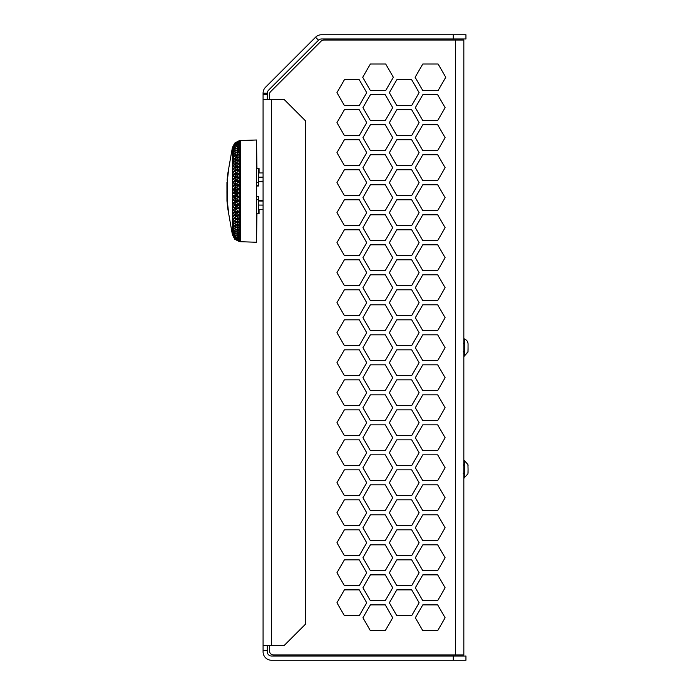 <?xml version="1.0" encoding="UTF-8"?>
<svg xmlns="http://www.w3.org/2000/svg" width="695" height="695" viewBox="0 0 695 695"><rect width="100%" height="100%" fill="white"/><g stroke="black" fill="none" stroke-linecap="round" stroke-linejoin="round"><path stroke-width="1.04" d="M269.417 94.616L269.417 99.533L269.417 94.616A4.222 4.222 0 0 1 270.659 91.627L321.012 41.274A4.222 4.222 0 0 1 324 40.032L463.834 40.032L463.834 654.968L455.381 654.968L455.381 40.032M269.417 645.455L269.417 650.737L269.417 645.455M336.945 572.767L344.39 585.659L359.272 585.659L366.717 572.767L359.272 559.875L344.39 559.875L336.945 572.767L344.39 585.659L359.272 585.659L366.717 572.767L359.272 559.875L344.39 559.875L336.945 572.767M336.945 542.76L344.39 555.644L359.272 555.644L366.717 542.76L359.272 529.868L344.39 529.868L336.945 542.76L344.39 555.644L359.272 555.644L366.717 542.76L359.272 529.868L344.39 529.868L336.945 542.76M336.945 512.754L344.39 525.637L359.272 525.637L366.717 512.754L359.272 499.861L344.39 499.861L336.945 512.754L344.39 525.637L359.272 525.637L366.717 512.754L359.272 499.861L344.39 499.861L336.945 512.754M336.945 482.747L344.39 495.631L359.272 495.631L366.717 482.747L359.272 469.855L344.39 469.855L336.945 482.747L344.39 495.631L359.272 495.631L366.717 482.747L359.272 469.855L344.39 469.855L336.945 482.747M336.945 452.74L344.39 465.624L359.272 465.624L366.717 452.74L359.272 439.848L344.39 439.848L336.945 452.74L344.39 465.624L359.272 465.624L366.717 452.74L359.272 439.848L344.39 439.848L336.945 452.74M336.945 422.725L344.39 435.617L359.272 435.617L366.717 422.725L359.272 409.841L344.39 409.841L336.945 422.725L344.39 435.617L359.272 435.617L366.717 422.725L359.272 409.841L344.39 409.841L336.945 422.725M336.945 392.718L344.39 405.611L359.272 405.611L366.717 392.718L359.272 379.835L344.39 379.835L336.945 392.718L344.39 405.611L359.272 405.611L366.717 392.718L359.272 379.835L344.39 379.835L336.945 392.718M336.945 362.712L344.39 375.604L359.272 375.604L366.717 362.712L359.272 349.828L344.39 349.828L336.945 362.712L344.39 375.604L359.272 375.604L366.717 362.712L359.272 349.828L344.39 349.828L336.945 362.712M336.945 332.705L344.39 345.597L359.272 345.597L366.717 332.705L359.272 319.822L344.39 319.822L336.945 332.705L344.39 345.597L359.272 345.597L366.717 332.705L359.272 319.822L344.39 319.822L336.945 332.705M336.945 302.699L344.39 315.591L359.272 315.591L366.717 302.699L359.272 289.806L344.39 289.806L336.945 302.699L344.39 315.591L359.272 315.591L366.717 302.699L359.272 289.806L344.39 289.806L336.945 302.699M336.945 272.692L344.39 285.584L359.272 285.584L366.717 272.692L359.272 259.8L344.39 259.8L336.945 272.692L344.39 285.584L359.272 285.584L366.717 272.692L359.272 259.8L344.39 259.8L336.945 272.692M336.945 242.685L344.39 255.578L359.272 255.578L366.717 242.685L359.272 229.793L344.39 229.793L336.945 242.685L344.39 255.578L359.272 255.578L366.717 242.685L359.272 229.793L344.39 229.793L336.945 242.685M336.945 212.679L344.39 225.571L359.272 225.571L366.717 212.679L359.272 199.786L344.39 199.786L336.945 212.679L344.39 225.571L359.272 225.571L366.717 212.679L359.272 199.786L344.39 199.786L336.945 212.679M336.945 182.672L344.39 195.564L359.272 195.564L366.717 182.672L359.272 169.78L344.39 169.78L336.945 182.672L344.39 195.564L359.272 195.564L366.717 182.672L359.272 169.78L344.39 169.78L336.945 182.672M336.945 152.665L344.39 165.558L359.272 165.558L366.717 152.665L359.272 139.773L344.39 139.773L336.945 152.665L344.39 165.558L359.272 165.558L366.717 152.665L359.272 139.773L344.39 139.773L336.945 152.665M336.945 122.659L344.39 135.551L359.272 135.551L366.717 122.659L359.272 109.767L344.39 109.767L336.945 122.659L344.39 135.551L359.272 135.551L366.717 122.659L359.272 109.767L344.39 109.767L336.945 122.659M336.945 92.652L344.39 105.544L359.272 105.544L366.717 92.652L359.272 79.76L344.39 79.76L336.945 92.652L344.39 105.544L359.272 105.544L366.717 92.652L359.272 79.76L344.39 79.76L336.945 92.652M389.356 602.774L396.793 615.666L411.683 615.666L419.12 602.774L411.683 589.881L396.793 589.881L389.356 602.774L396.793 615.666L411.683 615.666L419.12 602.774L411.683 589.881L396.793 589.881L389.356 602.774M389.356 572.767L396.793 585.659L411.683 585.659L419.12 572.767L411.683 559.875L396.793 559.875L389.356 572.767L396.793 585.659L411.683 585.659L419.12 572.767L411.683 559.875L396.793 559.875L389.356 572.767M389.356 542.76L396.793 555.644L411.683 555.644L419.12 542.76L411.683 529.868L396.793 529.868L389.356 542.76L396.793 555.644L411.683 555.644L419.12 542.76L411.683 529.868L396.793 529.868L389.356 542.76M389.356 512.754L396.793 525.637L411.683 525.637L419.12 512.754L411.683 499.861L396.793 499.861L389.356 512.754L396.793 525.637L411.683 525.637L419.12 512.754L411.683 499.861L396.793 499.861L389.356 512.754M389.356 482.747L396.793 495.631L411.683 495.631L419.12 482.747L411.683 469.855L396.793 469.855L389.356 482.747L396.793 495.631L411.683 495.631L419.12 482.747L411.683 469.855L396.793 469.855L389.356 482.747M389.356 452.74L396.793 465.624L411.683 465.624L419.12 452.74L411.683 439.848L396.793 439.848L389.356 452.74L396.793 465.624L411.683 465.624L419.12 452.74L411.683 439.848L396.793 439.848L389.356 452.74M389.356 422.725L396.793 435.617L411.683 435.617L419.12 422.725L411.683 409.841L396.793 409.841L389.356 422.725L396.793 435.617L411.683 435.617L419.12 422.725L411.683 409.841L396.793 409.841L389.356 422.725M389.356 392.718L396.793 405.611L411.683 405.611L419.12 392.718L411.683 379.835L396.793 379.835L389.356 392.718L396.793 405.611L411.683 405.611L419.12 392.718L411.683 379.835L396.793 379.835L389.356 392.718M389.356 362.712L396.793 375.604L411.683 375.604L419.12 362.712L411.683 349.828L396.793 349.828L389.356 362.712L396.793 375.604L411.683 375.604L419.12 362.712L411.683 349.828L396.793 349.828L389.356 362.712M389.356 332.705L396.793 345.597L411.683 345.597L419.12 332.705L411.683 319.822L396.793 319.822L389.356 332.705L396.793 345.597L411.683 345.597L419.12 332.705L411.683 319.822L396.793 319.822L389.356 332.705M389.356 302.699L396.793 315.591L411.683 315.591L419.12 302.699L411.683 289.806L396.793 289.806L389.356 302.699L396.793 315.591L411.683 315.591L419.12 302.699L411.683 289.806L396.793 289.806L389.356 302.699M389.356 272.692L396.793 285.584L411.683 285.584L419.12 272.692L411.683 259.8L396.793 259.8L389.356 272.692L396.793 285.584L411.683 285.584L419.12 272.692L411.683 259.8L396.793 259.8L389.356 272.692M389.356 242.685L396.793 255.578L411.683 255.578L419.12 242.685L411.683 229.793L396.793 229.793L389.356 242.685L396.793 255.578L411.683 255.578L419.12 242.685L411.683 229.793L396.793 229.793L389.356 242.685M389.356 212.679L396.793 225.571L411.683 225.571L419.12 212.679L411.683 199.786L396.793 199.786L389.356 212.679L396.793 225.571L411.683 225.571L419.12 212.679L411.683 199.786L396.793 199.786L389.356 212.679M389.356 182.672L396.793 195.564L411.683 195.564L419.12 182.672L411.683 169.78L396.793 169.78L389.356 182.672L396.793 195.564L411.683 195.564L419.12 182.672L411.683 169.78L396.793 169.78L389.356 182.672M389.356 152.665L396.793 165.558L411.683 165.558L419.12 152.665L411.683 139.773L396.793 139.773L389.356 152.665L396.793 165.558L411.683 165.558L419.12 152.665L411.683 139.773L396.793 139.773L389.356 152.665M389.356 122.659L396.793 135.551L411.683 135.551L419.12 122.659L411.683 109.767L396.793 109.767L389.356 122.659L396.793 135.551L411.683 135.551L419.12 122.659L411.683 109.767L396.793 109.767L389.356 122.659M389.356 92.652L396.793 105.544L411.683 105.544L419.12 92.652L411.683 79.76L396.793 79.76L389.356 92.652L396.793 105.544L411.683 105.544L419.12 92.652L411.683 79.76L396.793 79.76L389.356 92.652M392.701 617.777L385.265 604.885L370.374 604.885L362.938 617.777L370.374 630.669L385.265 630.669L392.701 617.777L385.265 604.885L370.374 604.885L362.938 617.777L370.374 630.669L385.265 630.669L392.701 617.777M392.701 587.77L385.265 574.878L370.374 574.878L362.938 587.77L370.374 600.662L385.265 600.662L392.701 587.77L385.265 574.878L370.374 574.878L362.938 587.77L370.374 600.662L385.265 600.662L392.701 587.77M392.701 557.764L385.265 544.871L370.374 544.871L362.938 557.764L370.374 570.647L385.265 570.647L392.701 557.764L385.265 544.871L370.374 544.871L362.938 557.764L370.374 570.647L385.265 570.647L392.701 557.764M392.701 527.757L385.265 514.865L370.374 514.865L362.938 527.757L370.374 540.641L385.265 540.641L392.701 527.757L385.265 514.865L370.374 514.865L362.938 527.757L370.374 540.641L385.265 540.641L392.701 527.757M392.701 497.75L385.265 484.858L370.374 484.858L362.938 497.75L370.374 510.634L385.265 510.634L392.701 497.75L385.265 484.858L370.374 484.858L362.938 497.75L370.374 510.634L385.265 510.634L392.701 497.75M392.701 467.744L385.265 454.851L370.374 454.851L362.938 467.744L370.374 480.627L385.265 480.627L392.701 467.744L385.265 454.851L370.374 454.851L362.938 467.744L370.374 480.627L385.265 480.627L392.701 467.744M392.701 437.728L385.265 424.845L370.374 424.845L362.938 437.728L370.374 450.621L385.265 450.621L392.701 437.728L385.265 424.845L370.374 424.845L362.938 437.728L370.374 450.621L385.265 450.621L392.701 437.728M392.701 407.722L385.265 394.838L370.374 394.838L362.938 407.722L370.374 420.614L385.265 420.614L392.701 407.722L385.265 394.838L370.374 394.838L362.938 407.722L370.374 420.614L385.265 420.614L392.701 407.722M392.701 377.715L385.265 364.832L370.374 364.832L362.938 377.715L370.374 390.607L385.265 390.607L392.701 377.715L385.265 364.832L370.374 364.832L362.938 377.715L370.374 390.607L385.265 390.607L392.701 377.715M392.701 347.709L385.265 334.825L370.374 334.825L362.938 347.709L370.374 360.601L385.265 360.601L392.701 347.709L385.265 334.825L370.374 334.825L362.938 347.709L370.374 360.601L385.265 360.601L392.701 347.709M392.701 317.702L385.265 304.81L370.374 304.81L362.938 317.702L370.374 330.594L385.265 330.594L392.701 317.702L385.265 304.81L370.374 304.81L362.938 317.702L370.374 330.594L385.265 330.594L392.701 317.702M392.701 287.695L385.265 274.803L370.374 274.803L362.938 287.695L370.374 300.588L385.265 300.588L392.701 287.695L385.265 274.803L370.374 274.803L362.938 287.695L370.374 300.588L385.265 300.588L392.701 287.695M392.701 257.689L385.265 244.796L370.374 244.796L362.938 257.689L370.374 270.581L385.265 270.581L392.701 257.689L385.265 244.796L370.374 244.796L362.938 257.689L370.374 270.581L385.265 270.581L392.701 257.689M392.701 227.682L385.265 214.79L370.374 214.79L362.938 227.682L370.374 240.574L385.265 240.574L392.701 227.682L385.265 214.79L370.374 214.79L362.938 227.682L370.374 240.574L385.265 240.574L392.701 227.682M392.701 197.675L385.265 184.783L370.374 184.783L362.938 197.675L370.374 210.568L385.265 210.568L392.701 197.675L385.265 184.783L370.374 184.783L362.938 197.675L370.374 210.568L385.265 210.568L392.701 197.675M392.701 167.669L385.265 154.776L370.374 154.776L362.938 167.669L370.374 180.561L385.265 180.561L392.701 167.669L385.265 154.776L370.374 154.776L362.938 167.669L370.374 180.561L385.265 180.561L392.701 167.669M392.701 137.662L385.265 124.77L370.374 124.77L362.938 137.662L370.374 150.554L385.265 150.554L392.701 137.662L385.265 124.77L370.374 124.77L362.938 137.662L370.374 150.554L385.265 150.554L392.701 137.662M392.701 107.656L385.265 94.763L370.374 94.763L362.938 107.656L370.374 120.548L385.265 120.548L392.701 107.656L385.265 94.763L370.374 94.763L362.938 107.656L370.374 120.548L385.265 120.548L392.701 107.656M445.113 617.777L437.668 604.885L422.786 604.885L415.341 617.777L422.786 630.669L437.668 630.669L445.113 617.777L437.668 604.885L422.786 604.885L415.341 617.777L422.786 630.669L437.668 630.669L445.113 617.777M445.113 587.77L437.668 574.878L422.786 574.878L415.341 587.77L422.786 600.662L437.668 600.662L445.113 587.77L437.668 574.878L422.786 574.878L415.341 587.77L422.786 600.662L437.668 600.662L445.113 587.77M445.113 557.764L437.668 544.871L422.786 544.871L415.341 557.764L422.786 570.647L437.668 570.647L445.113 557.764L437.668 544.871L422.786 544.871L415.341 557.764L422.786 570.647L437.668 570.647L445.113 557.764M445.113 527.757L437.668 514.865L422.786 514.865L415.341 527.757L422.786 540.641L437.668 540.641L445.113 527.757L437.668 514.865L422.786 514.865L415.341 527.757L422.786 540.641L437.668 540.641L445.113 527.757M445.113 497.75L437.668 484.858L422.786 484.858L415.341 497.75L422.786 510.634L437.668 510.634L445.113 497.75L437.668 484.858L422.786 484.858L415.341 497.75L422.786 510.634L437.668 510.634L445.113 497.75M445.113 467.744L437.668 454.851L422.786 454.851L415.341 467.744L422.786 480.627L437.668 480.627L445.113 467.744L437.668 454.851L422.786 454.851L415.341 467.744L422.786 480.627L437.668 480.627L445.113 467.744M445.113 437.728L437.668 424.845L422.786 424.845L415.341 437.728L422.786 450.621L437.668 450.621L445.113 437.728L437.668 424.845L422.786 424.845L415.341 437.728L422.786 450.621L437.668 450.621L445.113 437.728M445.113 407.722L437.668 394.838L422.786 394.838L415.341 407.722L422.786 420.614L437.668 420.614L445.113 407.722L437.668 394.838L422.786 394.838L415.341 407.722L422.786 420.614L437.668 420.614L445.113 407.722M445.113 377.715L437.668 364.832L422.786 364.832L415.341 377.715L422.786 390.607L437.668 390.607L445.113 377.715L437.668 364.832L422.786 364.832L415.341 377.715L422.786 390.607L437.668 390.607L445.113 377.715M445.113 347.709L437.668 334.825L422.786 334.825L415.341 347.709L422.786 360.601L437.668 360.601L445.113 347.709L437.668 334.825L422.786 334.825L415.341 347.709L422.786 360.601L437.668 360.601L445.113 347.709M445.113 317.702L437.668 304.81L422.786 304.81L415.341 317.702L422.786 330.594L437.668 330.594L445.113 317.702L437.668 304.81L422.786 304.81L415.341 317.702L422.786 330.594L437.668 330.594L445.113 317.702M445.113 287.695L437.668 274.803L422.786 274.803L415.341 287.695L422.786 300.588L437.668 300.588L445.113 287.695L437.668 274.803L422.786 274.803L415.341 287.695L422.786 300.588L437.668 300.588L445.113 287.695M445.113 257.689L437.668 244.796L422.786 244.796L415.341 257.689L422.786 270.581L437.668 270.581L445.113 257.689L437.668 244.796L422.786 244.796L415.341 257.689L422.786 270.581L437.668 270.581L445.113 257.689M445.113 227.682L437.668 214.79L422.786 214.79L415.341 227.682L422.786 240.574L437.668 240.574L445.113 227.682L437.668 214.79L422.786 214.79L415.341 227.682L422.786 240.574L437.668 240.574L445.113 227.682M445.113 197.675L437.668 184.783L422.786 184.783L415.341 197.675L422.786 210.568L437.668 210.568L445.113 197.675L437.668 184.783L422.786 184.783L415.341 197.675L422.786 210.568L437.668 210.568L445.113 197.675M445.113 167.669L437.668 154.776L422.786 154.776L415.341 167.669L422.786 180.561L437.668 180.561L445.113 167.669L437.668 154.776L422.786 154.776L415.341 167.669L422.786 180.561L437.668 180.561L445.113 167.669M445.113 137.662L437.668 124.77L422.786 124.77L415.341 137.662L422.786 150.554L437.668 150.554L445.113 137.662L437.668 124.77L422.786 124.77L415.341 137.662L422.786 150.554L437.668 150.554L445.113 137.662M445.113 107.656L437.668 94.763L422.786 94.763L415.341 107.656L422.786 120.548L437.668 120.548L445.113 107.656L437.668 94.763L422.786 94.763L415.341 107.656L422.786 120.548L437.668 120.548L445.113 107.656M415.123 77.275L422.786 90.541L438.102 90.541L445.756 77.275L438.102 64.01L422.786 64.01L415.123 77.275L422.786 90.541L438.102 90.541L445.756 77.275L438.102 64.01L422.786 64.01L415.123 77.275M362.721 77.275L370.374 90.541L385.69 90.541L393.353 77.275L385.69 64.01L370.374 64.01L362.721 77.275L370.374 90.541L385.69 90.541L393.353 77.275L385.69 64.01L370.374 64.01L362.721 77.275M336.945 602.774L344.39 615.666L359.272 615.666L366.717 602.774L359.272 589.881L344.39 589.881L336.945 602.774L344.39 615.666L359.272 615.666L366.717 602.774L359.272 589.881L344.39 589.881L336.945 602.774M269.417 650.737A4.222 4.222 0 0 0 273.648 654.968L455.381 654.968M270.659 91.627L321.012 41.274M464.434 460.802L464.434 477.639L467.961 473.764L468.056 469.221C468.056 464.651 468.056 464.651 468.056 469.221C468.056 473.79 468.056 473.79 468.056 469.221L467.935 464.564L463.834 459.994M463.834 356.726L464.434 355.918L464.434 339.082C466.71 339.907 467.917 341.532 468.056 343.947L468.022 351.67L464.434 355.918L467.952 352.078L468.056 347.5C468.056 342.93 468.056 342.93 468.056 347.5C468.056 342.93 468.056 342.93 468.056 347.5C468.056 352.07 468.056 352.07 468.056 347.5L468.056 350.228M267.306 99.533L267.306 93.191A4.222 4.222 0 0 1 268.539 90.202L318.536 40.214A4.222 4.222 0 0 1 321.524 38.972L465.945 38.972L465.945 34.75L321.524 34.75A8.453 8.453 0 0 0 315.547 37.226L265.551 87.214A8.453 8.453 0 0 0 263.075 93.191L263.075 651.797A8.453 8.453 0 0 0 271.528 660.25L465.945 660.25L465.945 656.028L271.528 656.028A4.222 4.222 0 0 1 267.306 651.797L267.306 645.455M263.075 650.338L267.306 650.338M263.075 645.455L284.212 645.455L305.34 624.327L305.34 120.669L284.212 99.533L263.075 99.533M263.075 94.65L267.306 94.65M259.061 172.951L259.061 168.511L256.95 168.477L256.524 139.999L256.524 242.26L256.95 213.765L259.061 213.739L259.061 209.299M235.171 211.584L236.995 212.14L233.381 210.62L232.399 209.412L232.399 210.55L232.391 208.205L232.399 209.386L234.745 211.115L239.219 212.027L239.219 208.821L236.335 208.404M259.061 200.994L259.061 200.464M263.075 200.481L260.512 200.429M259.061 181.786L259.061 181.256M233.642 193.08L232.399 192.854L232.399 194.131L232.399 191.125L232.399 234.728L234.745 239.193L232.399 234.458L234.745 238.88L239.141 241.174M239.219 241.539L234.745 239.202L239.219 241.539M232.399 234.25L234.745 238.272L239.071 240.531M232.399 233.616L232.391 232.721L234.745 237.386L238.993 239.566M232.399 232.721L232.391 231.565L234.745 236.204L238.88 238.307M232.399 231.565L232.391 230.158L232.399 231.244L234.745 234.745L238.733 236.743M237.108 234.363L239.219 236.839L239.219 235.258L234.745 233.181L232.399 229.194L234.745 233.016L239.219 235.023L239.219 233.207L234.745 231.218L232.399 227.413L234.745 231.035L239.219 232.938L239.219 230.896L234.745 229.011L232.399 225.406L234.745 228.803L239.219 230.592L239.219 228.342L234.745 226.57L232.399 223.182L234.745 226.344L239.219 228.003L239.219 225.554L234.745 223.903L232.399 220.758L234.745 223.66L239.219 225.189L239.219 222.556L234.745 221.045L232.399 218.152L234.745 220.775L239.219 222.165L239.219 219.359L234.745 217.995L232.399 215.38L234.745 217.717L239.219 218.951L239.219 215.989L234.745 214.781L232.399 212.462L234.745 214.486L239.219 215.563L239.219 212.47L234.745 211.419L237.108 212.687L239.219 212.47M239.21 235.014L238.524 234.884M232.399 230.158L232.391 226.639L232.399 227.404L233.616 227.882M236.917 222.053L238.819 222.496M236.309 218.708L238.246 219.22M234.962 214.885L237.638 215.754M233.772 207.64L235.64 208.795L232.399 206.241L232.399 207.423L232.391 204.999L232.399 206.215L234.745 207.623L239.219 208.352L239.219 205.06L235.692 204.591M233.642 200.36L235.405 200.803M233.642 196.737L235.396 197.033M232.399 194.131L232.399 196.242L239.219 196.815L239.219 193.358L235.396 193.219M232.399 191.542L232.399 192.828L239.219 192.863L239.219 189.396L235.396 189.396M233.242 203.835L235.64 205.303L232.399 202.983L232.399 204.2L232.391 201.715L232.399 202.957L234.745 204.026L239.219 204.582L239.219 201.211L234.745 200.673L232.399 199.656L232.399 200.898L232.391 198.362L232.399 199.63L239.219 200.725L239.219 197.302L232.399 196.268L232.399 197.536L232.391 194.974M232.564 199.821L235.64 201.732L237.108 201.993L239.219 201.211M233.355 203.939L232.399 202.983M232.399 211.289L232.399 210.55M232.399 214.26L232.399 213.547M232.399 217.092L232.399 216.414M232.399 219.759L232.399 219.125M232.399 222.252L232.399 221.662M232.399 224.007L232.391 224.555M232.399 228.516L232.399 229.194L233.338 229.637M237.803 236.691L239.219 238.368L239.219 237.038L234.745 234.884L232.399 230.757L233.112 231.14M238.072 238.263L239.219 239.61L239.219 238.541L234.745 236.317L232.399 232.069M238.333 239.54L239.219 240.557L239.219 239.749L234.745 237.473L232.782 233.39M238.611 240.522L234.745 238.342L232.651 234.119M234.875 239.045L239.219 241.252L234.745 238.915L232.556 234.589M232.399 226.639L232.399 226.153M232.399 208.196L232.399 207.423M232.399 204.999L232.399 204.2M232.399 201.715L232.399 200.898M232.399 198.362L232.399 197.536M227.586 203.626L228.698 213.739L232.399 234.719L227.586 207.449L227.586 191.125L227.586 203.626L227.117 201.984L227.586 207.449M233.642 189.405L232.399 189.431L232.399 190.708L232.391 188.128L232.399 189.405L239.219 188.901L239.219 185.443L235.396 185.582M233.642 185.747L239.219 184.957L239.219 181.525L235.396 181.803M233.642 182.116L232.564 182.438M233.642 178.546L235.648 178.042M233.642 175.053L236.265 174.245M233.642 171.656L236.926 170.527M233.72 168.329L237.56 166.904M234.311 164.776L238.177 163.438M235.727 160.971L238.75 160.145M236.456 157.73L239.219 157.061L234.745 158.59L232.399 161.518L234.745 158.347L239.219 156.705L239.219 154.255L234.745 155.915L232.399 159.094L232.399 160.006L232.391 158.251L232.399 159.077L234.745 155.689L239.219 153.916L239.219 151.666L234.745 153.447L232.399 156.87L234.745 153.248L239.219 151.354L239.219 149.321L234.745 151.223L232.399 154.855L234.745 151.032L239.219 149.043L239.219 147.236L234.745 149.234L232.399 153.056L234.745 149.069L239.219 146.993L239.219 145.42L234.745 147.505L232.399 151.501L234.745 147.366L239.219 145.212L239.219 143.882L234.745 146.046L232.929 149.859M236.96 154.776L239.219 154.247L234.51 158.503L237.108 156.67M237.638 152.005L239.219 151.658M238.194 149.521L239.219 149.312M238.533 147.366L239.219 147.227M232.399 154.177L232.399 153.048M238.741 145.507L237.108 147.887M232.399 152.474L232.391 151.015M238.889 143.943L237.803 145.568M238.993 142.684L234.745 144.873L232.399 149.13L234.745 144.777L239.219 142.51L239.219 141.693L234.745 143.978L232.399 148.33L234.745 143.908L239.219 141.598L239.219 141.059L234.745 143.37L232.399 147.792L234.745 143.335L239.219 140.998L234.745 143.066L232.399 147.522L234.745 143.048L232.469 147.462M232.399 149.529L232.782 148.86M239.071 141.719L238.333 142.71M232.399 148.834L232.651 148.131M239.141 141.068L238.611 141.728M232.399 148.131L232.556 147.661M239.219 140.711L234.745 143.048L239.219 140.711M232.399 149.538L234.745 145.933L239.219 143.709L239.219 142.64L238.072 143.987M232.391 149.799L232.399 151.493L233.112 151.11M232.399 156.106L232.399 155.611M232.399 160.597L232.399 160.006M239.219 181.048L237.108 180.257L234.51 180.865L232.399 182.603L232.399 183.897L232.391 181.36L232.399 182.603L234.745 181.577L239.219 181.048L239.219 177.677L234.745 178.233L232.399 179.293L232.399 180.544L232.391 178.059L232.399 179.267L234.745 177.911L239.219 177.199L239.219 173.898L234.745 174.636L232.399 176.035L232.399 177.26L232.391 174.836L232.399 176.009L234.745 174.323L239.219 173.437L239.219 170.232L234.745 171.135L232.399 172.873L232.399 174.054L232.391 171.708L232.399 172.847L234.745 170.84L239.219 169.78L239.219 166.696L234.745 167.764L232.399 169.815L232.399 170.961L232.391 168.711L232.399 169.797L234.745 167.478L239.219 166.261L239.219 163.308L234.745 164.541L232.399 166.896L232.399 167.99L232.391 165.844L232.399 166.87L234.745 164.263L239.219 162.899L239.219 160.093L234.745 161.475L232.399 164.124L232.399 165.167L232.391 163.134L232.399 164.098L234.745 161.214L239.219 159.702L239.219 157.07L234.51 161.118L237.108 159.433M239.219 162.899L235.145 164.029M232.399 179.267L233.242 178.424M232.399 184.722L232.399 183.897M237.108 190.708L234.51 190.708L237.108 190.708L239.219 189.396M234.51 191.551L237.108 191.551L234.51 191.551L232.399 192.828M232.399 147.696L232.399 190.708M232.399 189.431L234.51 190.708M239.219 192.863L237.108 191.551M232.399 188.119L232.399 187.294M232.399 181.36L232.399 180.544M232.399 178.05L232.399 177.26M232.399 174.827L232.399 174.054M232.399 171.708L232.399 170.961M232.399 168.703L232.399 167.99M232.399 165.836L232.399 165.167M232.399 163.134L232.399 162.5M232.399 158.251L232.399 157.704M227.586 178.624L228.698 168.511L232.399 147.531L227.586 174.801L227.586 191.125L227.335 179.831M226.944 182.09L226.961 201.298M227.586 174.801L227.117 180.266M227.335 202.419L227.117 201.984M226.944 193.366L226.944 191.125M232.399 153.056L233.338 152.613M237.108 149.712L239.219 147.236M232.399 154.855L233.616 154.368M235.64 152.709L236.847 152.005M237.108 151.797L239.219 149.321M232.399 156.87L234.51 156.097M235.11 155.428L236.204 154.803M237.108 154.116L239.219 151.666M232.399 159.094L234.51 158.503M232.399 161.518L234.51 161.118M239.219 159.702L236.561 160.302M232.399 164.124L234.51 163.916L237.108 162.387L234.51 163.916M237.108 162.387L239.219 160.093M232.399 166.896L234.51 166.887L237.108 165.523L234.51 166.887M237.108 165.523L239.219 163.308M239.219 166.261L237.108 166.244L234.745 167.478M239.219 169.78L237.108 169.571L234.345 170.883M232.399 169.815L234.51 169.997L237.108 168.815L234.51 169.997M237.108 168.815L239.219 166.696M239.219 173.437L237.108 173.029L233.772 174.627M232.399 172.873L234.51 173.246L237.108 172.247L234.51 173.246M237.108 172.247L239.219 170.232M239.219 177.199L237.108 176.6L233.355 178.32M232.399 176.035L234.51 176.6L237.108 175.8L234.51 176.6M237.108 175.8L239.219 173.898M232.399 179.293L234.51 180.048L237.108 179.44L234.51 180.048M237.108 179.44L239.219 177.677M239.219 184.957L237.108 183.984L234.51 184.392L232.399 185.982L234.51 187.12L237.108 186.92L234.51 187.12M232.399 182.629L234.51 183.558L237.108 183.15L234.51 183.558M237.108 183.15L239.219 181.525M239.219 188.901L237.108 187.763L235.64 187.85L232.399 189.405M237.108 186.92L239.219 185.443M234.51 195.139L237.108 195.338L234.51 195.139L232.399 196.242L234.51 197.858L237.108 198.266L239.219 197.302M232.399 192.854L235.64 194.409L237.108 194.496L239.219 193.358M239.219 196.815L237.108 195.338M234.51 198.692L237.108 199.1L234.51 198.692L232.399 199.63M239.219 200.725L237.108 199.1M234.51 202.21L237.108 202.818L234.51 202.21L232.399 202.957M239.219 204.582L237.108 202.818M234.51 205.659L237.108 206.458L234.51 205.659L232.399 206.215M235.64 205.303L237.108 205.659L239.219 205.06M239.219 208.352L237.108 206.458M234.51 209.013L237.108 210.003L234.51 209.013L232.399 209.386M235.64 208.795L239.219 208.821M239.219 212.027L237.108 210.003M234.51 212.253L237.108 213.435L234.51 212.253L232.399 212.435M234.345 211.376L235.64 212.166M239.219 215.563L237.108 213.435M234.51 215.372L237.108 216.727L234.51 215.372L232.399 215.363M234.745 214.781L237.108 216.006L239.219 215.989M239.219 218.951L237.108 216.727M234.51 218.334L237.108 219.863L234.51 218.334L232.399 218.134M234.745 217.995L237.108 219.186L239.219 219.359M239.219 222.165L237.108 219.863M234.51 221.132L237.108 222.826L234.51 221.132L232.399 220.741M236.569 221.957L239.219 222.556M239.219 225.189L237.108 222.826M234.51 223.747L237.108 225.588L234.51 223.747L232.399 223.165M239.219 228.003L237.108 225.588M236.213 227.456L235.11 226.831M234.51 226.162L232.399 225.388M239.219 230.592L237.108 228.134M236.847 230.245L235.64 229.541M239.219 232.938L237.108 230.462M239.219 235.023L237.108 232.538M232.929 232.391L232.399 232.061M256.524 199.682L258.644 199.708L258.644 196.251L256.524 196.225M256.524 213.773L258.644 213.739L258.644 199.708M258.644 196.251L258.644 198.266M258.644 205.051L263.075 205.095M263.075 201.072L258.644 200.994M263.075 200.368L258.644 200.481M258.644 181.777L263.075 181.882M258.644 183.932L258.644 185.999L258.644 182.55L256.524 182.577M256.524 186.025L258.644 185.999M258.644 182.55L258.644 168.511L256.524 168.477M258.644 181.265L263.075 181.178M263.075 177.155L258.644 177.208M318.536 40.214L315.547 37.226M453.262 38.972L453.262 34.75M267.306 93.191L263.075 93.191M271.528 99.533L271.528 645.455M453.262 660.25L453.262 656.028M256.524 139.99L240.427 140.546L240.427 241.704L256.524 242.26M235.64 190.708L234.745 189.405M235.64 191.551L234.745 192.854M235.101 144.447L234.745 143.978M235.214 145.524L234.745 144.873M235.31 146.888L234.745 146.046M235.414 148.539L234.745 147.505M235.509 150.459L234.745 149.234M235.596 152.639L234.745 151.223M235.64 154.976L234.745 153.447M235.64 157.47L234.745 155.915M235.64 160.163L234.745 158.59M235.64 163.056L234.745 161.475M235.64 166.114L234.745 164.541M235.64 170.084L234.745 170.84M235.64 169.328L234.745 167.764M235.64 173.463L234.745 174.323M235.64 172.681L234.745 171.135M235.64 176.947L234.745 177.911M235.64 176.148L234.745 174.636M235.64 180.526L234.745 181.577M235.64 179.701L234.745 178.233M235.64 184.166L234.745 185.304M235.64 183.332L234.745 181.908M235.64 187.85L234.745 189.075M235.64 187.007L234.745 185.635M235.64 195.252L234.745 196.615M235.64 194.409L234.745 193.184M235.64 198.926L234.745 200.351M235.64 198.092L234.745 196.946M235.64 202.549L234.745 204.026M235.64 201.732L234.745 200.673M235.64 206.111L234.745 207.623M235.64 209.577L234.745 211.115M235.64 212.922L234.745 214.486M235.64 216.136L234.745 217.717M235.64 219.203L234.745 220.775M235.64 222.087L234.745 223.66M235.64 224.789L234.745 226.344M235.64 227.274L234.745 228.803M235.596 229.611L234.745 231.035M235.509 231.791L234.745 233.016M235.414 233.711L234.745 234.745M235.31 235.362L234.745 236.204M235.214 236.726L234.745 237.386M235.101 237.803L234.745 238.272M258.644 196.876L256.524 196.85M256.524 185.4L258.644 185.374M463.817 465.528L463.348 464.894M463.226 473.582L463.834 472.774L463.226 473.582M463.817 343.808L463.348 343.182M463.226 351.87L463.834 351.053M468.056 465.659C468.056 466.701 468.056 464.894 468.056 465.659L468.056 465.659M464.434 477.639L463.834 478.447M468.056 469.221L468.056 472.774M468.056 343.947C467.917 341.532 466.71 339.907 464.434 339.082L463.834 338.274M239.254 241.582L240.427 241.704M240.427 140.546L239.254 140.668M235.97 160.562L236.7 160.241M234.98 167.234L233.946 167.955M233.39 171.639L234.493 170.762M232.981 175.296L233.92 174.497M232.981 206.962L233.92 207.762M233.39 210.62L234.502 211.489M233.946 214.303L234.98 215.016M235.648 218.525L235.179 218.247M236.7 222.009L235.97 221.696M263.075 209.299L258.644 209.299M263.075 172.951L258.644 172.951"/></g></svg>
